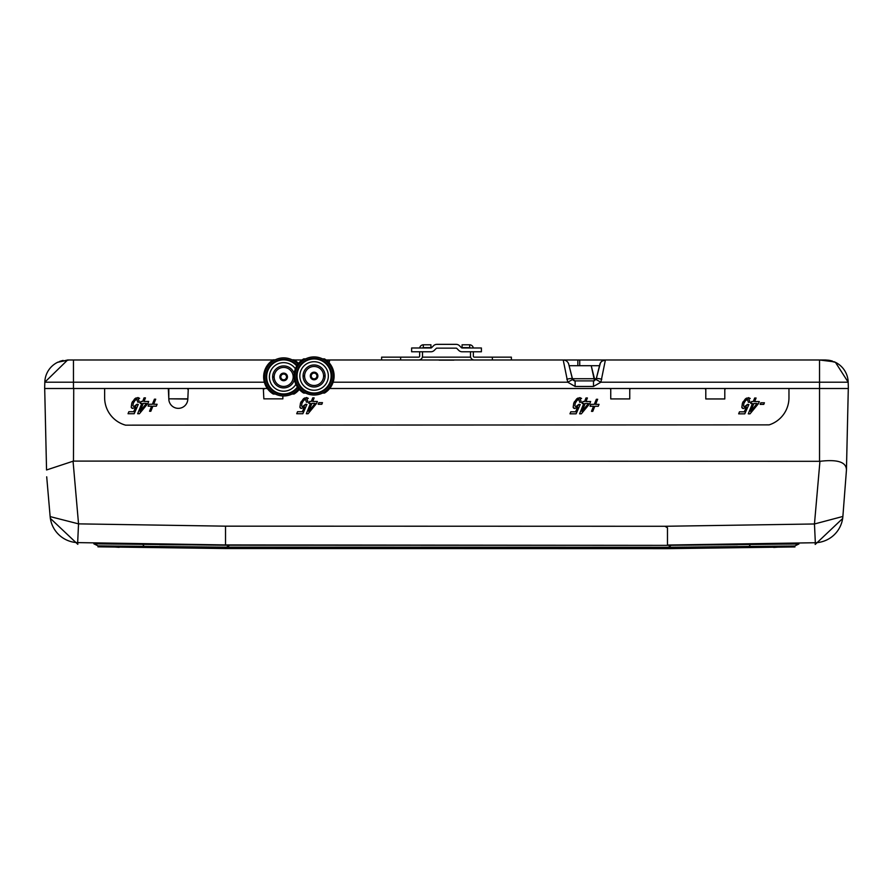 <?xml version="1.0" encoding="UTF-8"?>
<svg xmlns="http://www.w3.org/2000/svg" width="893" height="893" viewBox="0 0 893 893"><rect width="100%" height="100%" fill="white"/><g stroke="black" fill="none" stroke-linecap="round" stroke-linejoin="round"><path stroke-width="1.34" d="M418.694 357.144A0.949 0.949 0 0 0 419.643 356.184A0.949 0.949 0 0 1 418.694 357.144L381.624 357.144L381.624 359.991L329.696 359.991L329.137 362.77M470.622 357.144L422.378 357.144M511.376 359.991L511.376 357.144L474.306 357.144A0.949 0.949 0 0 1 473.357 356.184L473.357 352.389M333.122 382.204L567.725 382.204L563.215 359.991L819.54 359.991L605.398 359.991L600.889 382.204L848.183 382.204A22.805 22.805 -90 0 0 835.435 362.324L835.245 362.234M834.419 361.855L819.54 359.991L825.378 359.991L820.689 359.991M218.64 359.991L69.04 359.991L57.922 362.156A22.805 22.805 90 0 0 44.817 382.204L264.35 382.204M405.389 359.991L418.694 359.991A3.806 3.806 0 0 0 422.489 356.184L422.489 351.775M72.311 359.991L67.622 359.991L57.554 362.335M294.344 359.991L302.035 359.991M272.99 359.991L171.925 359.991M326.146 359.991L563.215 359.991A5.704 5.704 90 0 1 568.752 364.311L572.346 378.732L594.481 378.732L591.233 365.695L594.481 380.719M721.075 359.991L605.398 359.991A5.704 5.704 90 0 0 599.862 364.311L596.267 378.732A5.704 0.871 14 0 1 601.804 379.224M439.11 360.147L453.901 360.147M660.586 359.991L674.36 359.991M835.078 362.156A22.805 22.805 90 0 1 848.183 382.204L835.446 362.335L825.378 359.991L828.816 360.247M60.746 361.051L59.485 361.486M835.424 362.312L834.073 361.71M832.254 361.051L830.635 360.605M830.055 360.471L829.061 360.292M828.615 360.225L831.327 360.783M831.483 360.817L832.499 361.129M830.814 360.649L825.478 359.991M57.599 362.312L58.179 362.033M60.557 361.107L62.666 360.538M63.146 360.437L62.309 360.616M788.965 397.731A28.509 28.509 0 0 1 769.186 424.856A28.509 28.509 180 0 0 788.965 397.731L788.965 388.5L822.174 388.5M848.183 382.204L848.35 388.5L848.183 382.204L848.35 388.5L329.718 388.5M267.331 388.5L73.46 388.5L73.46 359.991M44.65 388.5L44.817 382.204L44.65 388.5L73.46 388.5M629.755 398.925L610.745 398.925L629.755 398.925L629.755 389.448L630.581 388.5M188.289 388.5L187.82 399.059A9.499 9.499 0 0 0 187.82 398.836L168.81 398.836A9.499 9.499 0 0 0 178.209 408.347A9.499 9.499 0 0 0 187.82 399.059L168.81 398.814L168.308 388.5M282.858 395.979L282.858 398.847L263.848 398.847L263.335 388.5M725.752 388.5L724.803 389.448L724.803 398.959L705.794 398.959L705.794 389.46L704.845 388.511M168.81 398.814L168.81 388.5M282.858 398.847L263.848 398.847M610.745 398.925L610.745 389.437L609.964 388.5M724.803 398.959L705.794 398.959M125.623 425.157A28.509 28.509 0 0 1 104.637 397.664A28.509 28.509 180 0 0 125.623 425.168L769.186 424.867L125.623 425.157M137.723 402.163L136.975 399.372L135.044 400.388L133.347 403.111L132.878 405.746L133.883 406.572L136.908 404.261L138.281 404.395L134.184 413.727L128.045 413.727L128.86 411.706L133.637 411.706L135.691 407.052L132.789 408.425L131.215 407.163L131.796 403.201L134.497 399.104L137.924 397.541L139.386 402.163L137.723 402.163L136.975 399.372M579.657 402.241L578.921 399.461L576.978 400.466L575.282 403.189L574.824 405.835L575.829 406.661L578.854 404.35L580.227 404.484L576.119 413.816L569.98 413.816L570.794 411.796L575.583 411.796L577.637 407.141L574.735 408.514L573.161 407.241L573.73 403.279L576.431 399.193L579.858 397.631L581.332 402.241L579.657 402.241L578.921 399.461A2.88 2.88 0 0 0 577.894 399.751M748.334 402.274L747.586 399.495L745.655 400.499L743.958 403.223L743.489 405.869L744.494 406.695L747.519 404.384L748.892 404.518L744.795 413.839L738.656 413.839L739.471 411.829L744.249 411.829L746.314 407.175L743.4 408.548L741.826 407.275L742.407 403.312L745.108 399.227L748.535 397.653L749.997 402.274L748.334 402.274L747.586 399.484A2.88 2.88 0 0 0 746.57 399.785M311.3 401.437L312.729 397.887L314.146 397.887L312.717 401.437L317.372 401.437L316.546 403.491L308.074 413.727L306.332 413.727L310.507 403.379L308.855 403.379L309.637 401.437L311.3 401.437M582.906 401.526L584.569 401.526L585.998 397.977L587.415 397.977L585.975 401.526L590.641 401.526L589.815 403.58L581.343 413.816L579.602 413.816L583.776 403.469L582.113 403.469L582.906 401.526M322.473 402.654L321.815 404.283L318.209 404.283L318.868 402.654L322.473 402.654M753.234 401.56L754.674 398.01L756.092 398.01L754.652 401.56L759.307 401.56L758.481 403.614L750.008 413.839L748.278 413.839L752.453 403.502L750.79 403.502L751.571 401.56L753.234 401.56M140.96 401.437L142.623 401.437L144.052 397.887L145.47 397.887L144.041 401.437L148.696 401.437L147.87 403.491L139.397 413.727L137.656 413.727L141.842 403.379L140.179 403.379L140.96 401.437M764.408 402.776L763.749 404.406L760.155 404.406L760.814 402.776L764.408 402.776M590.876 404.35L594.303 404.35L596.357 399.271L597.663 399.271L595.609 404.35L599.047 404.35L598.265 406.27L594.827 406.27L592.785 411.338L591.479 411.338L593.532 406.27L590.094 406.27L590.876 404.35M148.93 404.261L152.368 404.261L154.422 399.182L155.717 399.182L153.663 404.261L157.101 404.261L156.32 406.181L152.893 406.181L150.839 411.249L149.544 411.249L151.587 406.181L148.16 406.181L148.93 404.261M306.388 402.163L305.652 399.372L303.709 400.388L302.013 403.111L301.555 405.746L302.56 406.583L305.585 404.261L306.958 404.395L302.85 413.727L296.722 413.727L297.536 411.706L302.314 411.706L304.368 407.052L301.466 408.436L299.892 407.163L300.461 403.201L303.162 399.115L306.589 397.541L308.063 402.163L306.388 402.163L305.652 399.372A2.88 2.88 0 0 0 304.625 399.673M73.728 388.5L73.46 461.078L46.548 469.975L44.706 388.879M842.88 516.455L814.461 523.979L815.342 542.732L667.473 545.043L667.473 527.785L664.939 526.278L814.461 523.979L819.941 461.313L73.46 461.089M104.637 388.5L104.637 397.675M119.941 543.937L114.717 543.603M778.149 543.725L772.936 544.06M737.35 544.719L668.946 545.232A17107.77 17107.77 0 0 1 667.473 545.232M159.456 544.652L225.527 545.11M819.941 461.313C837.679 459.169 846.519 462.127 846.441 470.164L848.294 388.5M846.441 470.164L842.858 516.723A28.509 28.509 -175 0 1 815.342 542.732L815.197 544.373M46.704 476.806L50.12 516.344M73.047 461.089L78.539 523.856L77.658 542.609L225.527 544.92L667.473 545.355L750.41 544.473A2404.09 1017.116 -3.6 0 1 749.115 546.449L667.473 547.297L667.473 548.648L794.96 546.94M773.706 547.454L794.77 545.991A724.591 174.782 157.9 0 1 798.934 543.971L750.41 544.473M795.819 544.016L770.815 544.105M794.77 545.991L749.115 546.449M667.473 547.297L225.527 547.175L225.527 548.536L667.473 548.648M225.527 547.175L98.063 545.869L119.171 547.342M97.047 543.893L122.051 543.982M667.473 545.355L225.527 545.232L142.78 544.35A2411.457 1019.962 3.6 0 0 144.086 546.326M98.063 545.869A724.357 174.637 -157.9 0 0 93.888 543.848L142.78 544.35M664.939 526.278L225.527 526.167L225.527 545.232M77.635 542.352L77.814 544.328L50.287 518.32M225.527 526.167L78.539 523.867L50.142 516.601A28.509 28.509 175 0 0 77.658 542.609M757.074 403.502L753.871 403.502L750.656 411.45L757.074 403.502M588.398 403.469L585.194 403.469L581.979 411.416L588.398 403.469M146.463 403.379L143.26 403.379L140.045 411.327L146.463 403.379M315.14 403.379L311.925 403.379L308.71 411.338L315.14 403.379M743.958 403.223L743.489 405.857A1.049 1.049 0 0 0 744.494 406.695L746.068 406.092A6.407 6.407 0 0 0 747.519 404.384M745.644 400.499A8.216 8.216 0 0 0 744.505 402.051M748.535 397.653L750.243 398.479M745.119 399.238A5.057 5.057 0 0 1 746.794 398.055M742.407 403.312A11.274 11.274 0 0 1 743.255 401.56M743.411 408.548A1.652 1.652 0 0 1 741.826 407.275M578.854 404.35A6.407 6.407 0 0 1 577.403 406.058L575.829 406.661M574.824 405.835L575.282 403.189M575.829 402.017A8.216 8.216 0 0 1 576.978 400.466M581.577 398.457L579.858 397.631M578.128 398.021A5.057 5.057 0 0 0 576.443 399.204M574.579 401.526A11.274 11.274 0 0 0 573.741 403.279M573.161 407.241A1.652 1.652 0 0 0 574.735 408.514M136.908 404.261A6.407 6.407 0 0 1 135.457 405.969L133.883 406.572M132.878 405.746L133.347 403.111M133.894 401.939A8.216 8.216 0 0 1 135.033 400.377M135.959 399.662A2.88 2.88 0 0 1 136.975 399.361M139.632 398.367L137.924 397.541M136.183 397.932A5.057 5.057 0 0 0 134.497 399.115M132.644 401.437A11.274 11.274 0 0 0 131.796 403.201M131.215 407.163A1.652 1.652 0 0 0 132.789 408.425M302.013 403.111L301.555 405.746A1.049 1.049 0 0 0 302.56 406.583L304.122 405.969A6.407 6.407 0 0 0 305.585 404.261M303.709 400.377A8.216 8.216 0 0 0 302.56 401.939M306.589 397.541L308.308 398.367M303.173 399.115A5.057 5.057 0 0 1 304.859 397.943M300.472 403.201A11.274 11.274 0 0 1 301.309 401.448M301.477 408.436A1.652 1.652 0 0 1 299.892 407.163M705.794 389.46L705.794 388.5M629.755 389.404L629.755 388.5L629.755 389.404M610.756 389.437L610.756 388.5M187.82 389.292L187.82 388.5L187.82 389.292M263.848 389.348L263.848 388.5M566.821 379.224A5.704 0.871 -14 0 1 572.346 378.732L568.752 364.311A5.704 5.704 90 0 0 563.215 359.991L453.387 359.991M724.803 389.415L724.803 388.5L724.803 389.415M599.516 365.695L569.098 365.695L572.647 379.48L575.114 380.898L593.499 380.898L596.267 378.732L600.464 362.826L601.882 361.196L605.398 359.991M572.346 378.732A2.846 2.846 -90 0 0 574.411 380.809M574.925 380.898A2.846 2.846 -90 0 0 575.114 380.898L575.114 386.457L593.499 386.457L600.889 382.204L595.966 379.48L593.499 380.898L593.499 386.457M575.114 386.457L567.725 382.204L572.647 379.48M329.673 359.991L326.983 360.66A5.704 5.704 90 0 1 329.673 359.991L439.613 359.991M577.838 365.695L577.838 359.991L577.838 365.695M473.312 347.98A3.806 3.806 0 0 0 469.673 344.787L469.673 347.645L462.072 347.634L462.072 344.787L469.673 344.787L462.072 344.787M470.287 347.98A0.949 0.949 0 0 0 469.673 347.645M474.306 359.991A3.806 3.806 0 0 1 470.511 356.184L470.511 351.775M422.713 347.98A0.949 0.949 0 0 1 423.327 347.645L423.327 344.787L430.928 344.787L430.928 347.634L423.327 347.645M419.688 347.98A3.806 3.806 0 0 1 423.327 344.787M419.643 356.184L419.643 352.389M474.306 357.144A0.949 0.949 0 0 1 473.357 356.184M295.393 368.809A14.255 14.255 0 0 0 269.407 376.924A14.255 14.255 0 0 0 295.873 384.303M286.519 376.924A2.846 2.846 0 0 0 285.816 375.049L286.486 374.379A3.806 3.806 0 0 1 283.673 380.731A3.806 3.806 0 0 1 282.121 373.453A3.806 3.806 0 0 1 286.218 374.111L285.548 374.781A2.846 2.846 0 0 0 280.815 376.924A2.846 2.846 0 0 0 283.673 379.782A2.846 2.846 0 0 0 286.519 376.924M298.642 388.723A19.066 19.066 0 0 1 264.607 376.924A19.066 19.066 0 0 1 297.882 364.221M297.749 387.562A17.648 17.648 0 0 1 266.025 376.924A17.648 17.648 0 0 1 297.056 365.438M297.615 387.361A17.413 17.413 0 0 1 266.248 376.924A17.413 17.413 0 0 1 296.934 365.65M297.525 387.227A17.268 17.268 0 0 1 266.404 376.924A17.268 17.268 0 0 1 296.856 365.784M297.391 387.026A17.034 17.034 0 0 1 266.639 376.924A17.034 17.034 0 0 1 296.733 365.996M298.474 363.44A20.026 20.026 0 0 0 294.076 359.823L292.926 359.823A19.445 19.445 0 0 1 298.117 363.909M274.419 359.823A19.445 19.445 0 0 0 274.419 394.036L273.258 394.036A20.026 20.026 0 0 1 273.258 359.823L275.245 359.823M299.289 389.46A20.026 20.026 0 0 1 294.076 394.036L292.926 394.036A19.445 19.445 0 0 0 298.898 389.024M292.926 359.823L292.089 359.823M274.419 394.036L275.245 394.036M292.089 394.036L292.926 394.036M294.377 379.536A11.029 11.029 0 0 1 272.644 377.114L274.162 377.114A9.499 9.499 0 0 0 283.673 386.435A9.499 9.499 0 0 0 293.172 377.114L294.098 377.114M294.076 376.734L293.172 376.734A9.499 9.499 0 0 0 283.673 367.425A9.499 9.499 0 0 0 274.162 376.734L272.644 376.734A11.029 11.029 0 0 1 294.199 373.665M328.345 375.975A14.255 14.255 0 0 0 314.09 361.721A14.255 14.255 0 0 0 299.836 375.975A14.255 14.255 0 0 0 314.09 390.23A14.255 14.255 0 0 0 328.345 375.975M316.937 375.975A2.846 2.846 0 0 0 316.234 374.1L316.903 373.43A3.806 3.806 0 0 1 314.09 379.782A3.806 3.806 0 0 1 312.55 372.504A3.806 3.806 0 0 1 316.635 373.162L315.966 373.832A2.846 2.846 0 0 0 311.233 375.975A2.846 2.846 0 0 0 314.09 378.833A2.846 2.846 0 0 0 316.937 375.975M333.156 375.975A19.066 19.066 0 0 1 314.09 395.041A19.066 19.066 0 0 1 295.025 375.975A19.066 19.066 0 0 1 314.09 356.91A19.066 19.066 0 0 1 333.156 375.975M331.738 375.975A17.648 17.648 0 0 1 314.09 393.623A17.648 17.648 0 0 1 296.443 375.975A17.648 17.648 0 0 1 314.09 358.327A17.648 17.648 0 0 1 331.738 375.975M331.504 375.975A17.413 17.413 0 0 1 314.09 393.4A17.413 17.413 0 0 1 296.677 375.975A17.413 17.413 0 0 1 314.09 358.562A17.413 17.413 0 0 1 331.504 375.975M331.348 375.975A17.268 17.268 0 0 1 314.09 393.244A17.268 17.268 0 0 1 296.822 375.975A17.268 17.268 0 0 1 314.09 358.718A17.268 17.268 0 0 1 331.348 375.975M331.124 375.975A17.034 17.034 0 0 1 314.09 393.009A17.034 17.034 0 0 1 297.056 375.975A17.034 17.034 0 0 1 314.09 358.941A17.034 17.034 0 0 1 331.124 375.975M323.344 358.874A19.445 19.445 0 0 1 323.344 393.087L324.494 393.087A20.026 20.026 0 0 0 324.494 358.874L322.507 358.874M304.837 358.874A19.445 19.445 0 0 0 304.837 393.087L303.676 393.087A20.026 20.026 0 0 1 303.676 358.874L305.674 358.874M304.837 393.087L305.674 393.087M322.507 393.087L323.344 393.087M303.062 376.165L304.591 376.165A9.499 9.499 0 0 0 314.09 385.486A9.499 9.499 0 0 0 323.59 376.165L325.108 376.165A11.029 11.029 0 0 1 314.09 387.004A11.029 11.029 0 0 1 303.062 376.165M304.591 375.786L303.062 375.786A11.029 11.029 0 0 1 314.09 364.958A11.029 11.029 0 0 1 325.108 375.786L323.59 375.786A9.499 9.499 0 0 0 314.09 366.476A9.499 9.499 0 0 0 304.591 375.786M433.54 345.747L431.587 347.701A0.949 0.949 0 0 1 430.917 347.98L411.628 347.98L411.628 351.775L430.917 351.775A4.755 4.755 0 0 0 434.277 350.38L436.231 348.426A0.949 0.949 0 0 1 436.9 348.147L456.133 348.147A0.949 0.949 0 0 1 456.803 348.426L458.756 350.38A4.755 4.755 0 0 0 462.116 351.775L481.394 351.775L481.394 347.98L462.116 347.98A0.949 0.949 0 0 1 461.447 347.701L459.493 345.747A4.755 4.755 0 0 0 456.133 344.352L436.9 344.352A4.755 4.755 0 0 0 433.54 345.747M819.54 359.991L819.54 461.301M671.034 545.344L668.489 547.297M226.509 547.175L229.68 545.232M594.481 378.732L596.267 378.732L595.966 379.48M579.736 365.695L579.736 359.991M492.367 357.144L492.367 359.991M400.633 357.144L400.633 359.991M752.475 544.462L778.149 543.937M114.717 543.815L140.145 544.339M97.94 546.817L225.527 548.536M815.197 544.451L842.713 518.442M44.817 382.204L67.622 359.991"/></g></svg>

